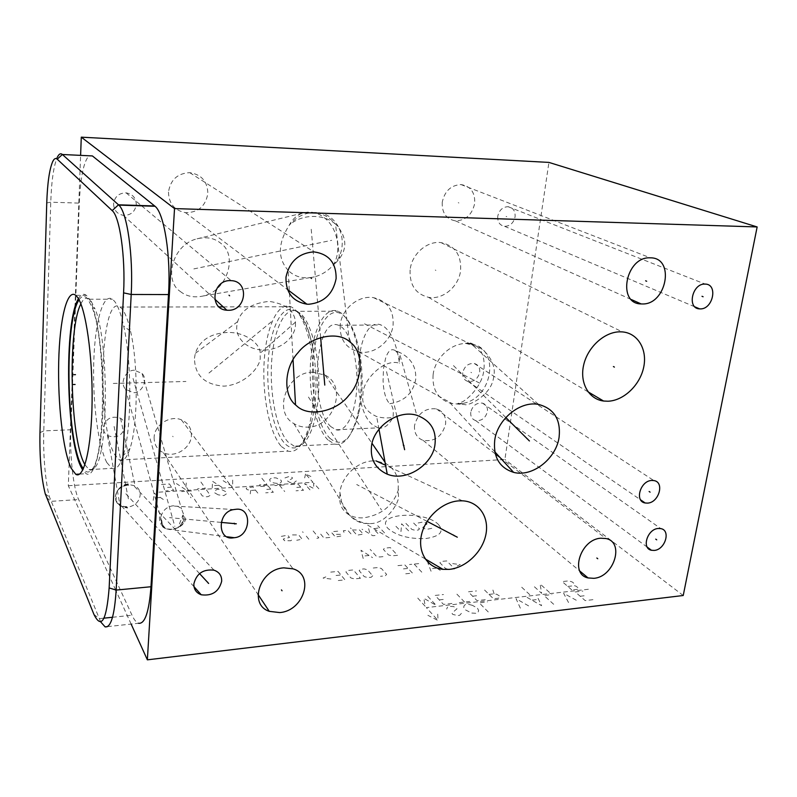 <?xml version="1.0" encoding="UTF-8"?>
<svg xmlns="http://www.w3.org/2000/svg" width="797" height="797" viewBox="0 0 797 797"><rect width="100%" height="100%" fill="white"/><g stroke="black" fill="none" stroke-linecap="round" stroke-linejoin="round"><path stroke-width="0.6" stroke-dasharray="3.98 2.99" d="M78.415 298.666C80.886 294.332 83.526 293.226 86.335 295.348L88.158 297.301C96.696 308.08 103.879 355.572 103.202 401.568C102.604 447.655 94.524 478.877 86.166 473.707L82.729 470.091M79.072 299.851C81.912 295.478 84.91 295.338 88.078 299.433L91.974 307.164C106.22 340.13 105.802 457.149 91.735 469.652C88.965 473.049 86.156 472.79 83.326 468.875M80.876 303.866C83.456 298.556 86.255 297.002 89.274 299.224L91.107 301.166L94.963 308.748L91.974 307.164M84.92 464.751L89.075 469.622C90.988 470.658 92.86 470.031 94.684 467.749C108.601 455.376 109.04 341.066 94.963 308.748M106.878 462.609L111.889 468.367C115.983 470.3 119.709 466.115 123.067 455.804C131.724 430.569 132.143 362.555 123.655 325.913C120.935 313.699 117.866 305.45 114.439 301.166L112.457 299.234C102.972 292.579 94.903 322.416 93.747 362.097C92.502 401.708 98.081 446.41 106.878 462.609M130.598 331.432C138.389 364.538 137.991 425.468 130.001 448.452C126.853 457.956 123.346 461.812 119.5 460.018L114.967 454.997C96.357 425.767 100.283 292.021 120.128 307.054L122.1 308.947C125.268 312.892 128.108 320.394 130.598 331.432L123.655 325.913M281.411 446.539L288.115 451.152C296.733 453.174 303.806 444.547 309.326 425.249C314.994 401.658 315.562 376.025 311.039 348.349C307.094 327.975 301.405 314.705 293.963 308.529L291.044 306.755C278.014 301.146 266.318 326.621 264.215 360.792C261.984 394.884 269.346 433.16 281.411 446.539M194.468 358.281L195.285 353.4C199.768 340.249 210.597 333.266 227.783 332.439C246.522 332.13 260.639 344.613 260.151 353.24L260.211 357.016C261.147 365.893 245.765 384.712 223.937 386.156C204.62 384.662 194.797 375.377 194.468 358.281M327.985 439.994C315.761 427.85 308.3 392.592 310.631 361.091C312.832 329.54 324.777 306.088 337.938 311.199L341.026 312.912C349.624 319.657 355.741 334.232 359.387 356.657C362.167 376.941 361.649 396.049 357.843 413.972C352.324 435.929 344.593 445.981 334.66 444.118L327.985 439.994M329.828 438.22C341.903 448.223 351.597 439.775 358.929 412.856C362.625 395.451 363.133 376.901 360.423 357.215C356.887 335.447 350.929 321.281 342.551 314.695C329.33 305.171 316.12 326.322 313.191 357.873C310.083 389.305 317.385 425.987 329.828 438.22M331.014 426.744C308.738 407.915 315.084 314.915 338.566 325.296L341.305 326.83C351.039 333.823 358.281 361.539 356.777 387.91C355.372 414.32 345.739 432.741 335.975 429.772L331.014 426.744M335.975 429.772L377.977 427.85L372.677 424.881C348.947 406.4 355.9 314.715 380.936 324.937L383.855 326.451C391.496 332.279 396.697 344.553 399.446 363.253C383.825 357.723 361.928 381.404 362.994 394.366C361.39 404.318 365.933 411.71 376.642 416.532C382.201 418.096 387.671 418.345 393.041 417.289C393.867 409.997 392.732 405.484 389.643 403.73C404.218 401.499 412.906 393.439 415.705 379.541C416.512 366.929 411.023 357.833 399.227 352.244L395.173 350.531C391.138 348.199 387.91 350.929 385.479 358.71L383.526 368.642L383.058 380.717C383.546 391.745 385.738 399.417 389.643 403.73M377.977 427.85C383.586 429.125 388.617 425.598 393.041 417.289M395.173 350.531L395.81 351.108C398.908 353.888 400.124 357.943 399.446 363.253M115.615 589.91L68.313 485.722L80.607 155.365M131.136 624.071L116.113 591.005M107.545 626.611L138.588 623.274C136.347 622.547 134.155 619.867 132.013 615.224L78.654 499.55C73.284 488.302 69.757 455.854 70.823 429.762L79.282 203.115C80.497 177.103 83.745 161.313 89.045 155.774M100.661 621.869L49.583 497.278C45.479 483.51 42.998 454.499 43.775 430.898L50.749 202.199C51.506 180.69 53.708 165.706 57.334 157.228L52.682 161.612M68.313 485.722L504.899 459.49L548.924 162.409M154.13 437.354C154.03 444.487 157.139 449.618 163.455 452.736C174.792 458.265 191.021 448.283 191.4 435.66C191.559 428.158 188.212 422.878 181.347 419.81C170.07 414.908 154.389 424.95 154.13 437.354M168.476 192.077C168.834 203.643 174.533 210.508 185.552 212.679C198.174 212.61 205.606 206.224 207.838 193.541C207.539 181.477 201.502 174.513 189.746 172.66C177.552 173.288 170.458 179.763 168.476 192.077M442.245 202.209C441.827 212.889 446.22 219.105 455.446 220.869C465.717 220.53 472.133 214.712 474.703 203.414C475.211 192.456 470.638 186.179 461.005 184.565C450.913 185.203 444.656 191.081 442.245 202.209M414.53 425.488C414.012 433.02 416.911 437.991 423.237 440.422C434.704 441.887 442.156 436.447 445.593 424.074C446.19 416.323 443.162 411.262 436.497 408.891C425.14 407.725 417.817 413.254 414.53 425.488M125.079 426.574C125.159 422.998 123.655 420.228 120.566 418.276C111.5 415.386 105.742 418.455 103.291 427.481C103.221 430.898 104.626 433.578 107.475 435.521C116.621 438.729 122.489 435.74 125.079 426.574M134.504 370.266C126.205 369.599 119.221 382.58 125.557 389.265L133.328 392.652C141.697 393.26 148.581 380.129 142.075 373.514L134.504 370.266M113.572 203.793C113.851 210.209 117.119 214.064 123.396 215.359C130.788 215.419 135.091 211.803 136.297 204.53C136.038 197.945 132.641 194.05 126.105 192.864C118.873 193.013 114.688 196.66 113.572 203.793M497.756 216.266C497.438 222.024 499.729 225.382 504.631 226.338C510.14 226.149 513.617 222.981 515.081 216.824C515.42 210.986 513.089 207.609 508.078 206.692C502.608 206.961 499.171 210.159 497.756 216.266M470.748 412.218C470.399 416.502 472.013 419.272 475.59 420.537C481.637 421.155 485.582 418.146 487.425 411.521C487.794 407.177 486.15 404.378 482.484 403.133C476.467 402.595 472.551 405.623 470.748 412.218M462.728 372.737C462.39 377.31 464.153 380.209 468.008 381.454C474.046 381.932 477.941 378.874 479.704 372.289C480.063 367.656 478.26 364.727 474.305 363.502C468.307 363.113 464.442 366.192 462.728 372.737M180.281 291.453C186.498 296.454 194.159 297.968 203.255 295.976C227.862 290.785 237.685 254.851 221.098 243.543C214.532 237.934 206.234 236.43 196.211 239.02C171.763 245.506 163.853 281.052 180.281 291.453M295.438 325.644L295.458 322.157C294.492 310.75 285.744 303.826 269.207 301.386C251.892 303.149 241.371 309.894 237.636 321.639L236.779 326.142C235.504 337.151 246.034 350.062 264.365 350.102C282.716 349.395 294.85 336.384 295.438 325.644M312.952 372.239C287.378 371.223 272.185 411.84 293.914 423.605C298.018 426.146 302.591 427.312 307.622 427.112C333.505 427.6 347.99 386.296 325.106 375.138L312.952 372.239M340.209 325.266C339.711 339.432 345.888 348.289 358.73 351.866C374.172 355.303 391.686 341.156 393.11 324.817C393.818 310.093 387.292 301.037 373.524 297.66C358.311 294.96 341.395 309.196 340.209 325.266M410.116 269.934C409.469 284.898 415.596 294.023 428.507 297.311C442.773 300.08 458.853 286.601 460.596 270.522C461.443 254.901 454.918 245.596 441.02 242.607C427.013 240.654 411.611 254.213 410.116 269.934M683.228 595.508L504.899 459.49M128.407 484.437L128.088 483.869C123.794 484.556 120.357 486.648 117.767 490.145C120.477 486.728 124.023 484.825 128.407 484.437L128.805 485.144C120.965 485.781 116.472 489.637 115.306 496.71C115.236 500.586 116.84 503.664 120.118 505.956L127.6 507.998L127.201 507.281L122.14 506.623L117.129 502.957L120.028 505.437L127.201 507.281C134.783 506.055 139.106 501.99 140.192 495.096C140.302 491.062 138.598 487.993 135.082 485.871L128.407 484.437M126.882 506.693L121.891 506.334L117.129 502.957M128.088 483.869C123.864 484.427 120.427 486.519 117.767 490.145M128.805 485.144C123.057 485.602 118.942 488.063 116.452 492.516L115.416 496.82L116.033 500.905L122.559 507.081L127.6 507.998M116.033 500.905L116.452 492.516M160.516 518.777L162.708 525.113L165.587 528.65L171.514 529.377L177.95 527.704L182.902 515.091L184.276 517.044C183.748 521.597 181.646 525.153 177.95 527.704C181.507 525.851 183.987 522.962 185.372 519.026L181.517 508.904C179.255 506.633 176.486 505.597 173.228 505.806L171.893 505.965C165.517 507.47 161.731 511.734 160.516 518.777L161.831 520.76C162.1 524.605 163.355 527.235 165.587 528.65L163.146 526.697L160.516 518.777M182.902 515.091C183.679 520.242 182.025 524.446 177.95 527.704C173.756 529.367 169.641 529.686 165.587 528.65L171.863 529.965L177.95 527.704C182.613 525.412 185.093 522.513 185.372 519.026M159.5 516.785C159.181 522.065 161.203 526.02 165.587 528.65L163.335 527.385C161.273 525.612 160.775 523.41 161.831 520.76M289.381 271.538C296.036 277.306 304.364 279.089 314.367 276.878C321.321 275.085 327.587 271.229 333.146 265.331C341.514 252.181 338.197 230.124 326.162 219.295C318.89 212.779 311.119 210.697 302.84 213.048C297.012 215.021 292.459 219.095 289.191 225.282C277.804 243.334 277.476 258.367 288.185 270.402L289.381 271.538M349.455 341.564L335.517 224.136C323.472 213.447 301.117 213.965 289.191 225.282C296.185 216.834 304.793 212.57 315.004 212.49L316.479 212.56C340.917 213.347 351.108 247.339 333.146 265.331C347.412 252.689 348.568 239.289 336.623 225.133L335.517 224.136C329.968 217.581 323.134 213.696 315.004 212.49M372.727 460.895C357.574 461.383 341.694 476.178 339.881 492.407L341.226 499.52C340.458 501.951 348.598 521.676 364.817 523.43L370.545 523.579C387.183 523.599 399.646 501.164 398.46 496.631L398.201 488.422C398.928 477.024 394.844 468.766 385.967 463.625L376.084 460.905L372.727 460.895M433.11 374.779C432.094 389.464 437.852 398.958 450.395 403.262L457.906 404.079L457.438 403.73L461.114 402.077C462.688 403.182 481.926 388.826 483.869 370.097C485.034 359.507 482.643 351.537 476.716 346.167C471.924 343.298 469.005 342.152 467.939 342.75L466.046 343.467L471.814 344.025C500.108 348.757 492.994 397.444 463.774 403.232L457.906 404.079L464.82 404.587C467.809 406.41 492.118 395.272 493.702 376.503C497.448 361.928 482.185 346.795 475.779 346.077L466.046 343.467C450.574 343.358 434.793 358.57 433.11 374.779M113.294 383.447L185.93 381.474M173.059 436.756L172.7 436.248M458.883 202.946L458.265 202.687M430.43 425L429.872 424.552M114.379 427.282L114.071 426.774M114.12 426.495L128.516 499.52M133.059 378.445L174.842 526.389M506.772 216.684L506.115 216.415M479.415 412.089L478.818 411.65M471.545 372.717L470.937 372.309M193.84 268.908L331.701 240.325M271.359 321.829L207.469 374.261M308.469 397.085L381.494 510.01M367.178 325.236L366.64 324.847M364.528 323.811L481.826 384.244M435.889 270.392L435.292 270.063M438.47 524.526C444.397 531.709 440.123 536.391 425.658 538.563C409.349 539.091 396.886 535.793 388.249 528.68C372.996 513.686 424.353 509.821 438.47 524.526M418.166 522.971L422.958 522.045L426.096 522.852L427.122 523.848L422.749 527.455L423.775 528.461L426.953 529.298L431.775 528.341M405.912 523.43L411.939 529.457L415.117 530.294L418.355 530.015L419.481 528.819L413.404 522.822M408.622 530.832L401.618 523.778L401.001 531.479L394.067 524.396M384.523 532.864L377.748 525.721M377.878 533.422L373.544 528.8L379.671 527.744M375.038 535.534L372.807 535.723L361.997 529.198M368.652 528.65L370.087 534.08M352.334 529.985L359.497 529.955L363.273 534.09L356.996 535.186L350.491 527.933M343.965 532.346L343.348 530.722L347.851 530.354L352.483 535.564M337.699 531.191L332.04 531.659L331.801 532.794L335.417 536.999L341.803 535.893L340.429 534.319L333.146 534.359M326.342 532.127L330.376 536.849L329.679 537.477L323.921 537.965L319.487 532.685M313.161 530.971L318.85 537.826L315.811 538.652M308.828 539.23L304.514 533.92M303.229 532.336L302.422 531.848L303.229 532.336M292.489 534.907L298.745 534.956L302.163 539.22L296.723 540.256M291.582 540.107L290.825 540.755L284.489 540.705L283.244 539.081L289.48 537.427L288.225 535.823L286.641 535.385L281.172 536.401M397.534 555.31L391.805 555.838L388.488 554.931L383.397 549.412L384.662 548.117L390.341 547.609L397.534 555.31M382.978 556.655L379.511 556.983L376.184 556.067L370.197 549.412M363.203 558.488L360.981 550.239L372.548 557.621M368.991 555.519L362.784 556.087M452.716 563.638L460.238 564.565L455.784 566.677M454.698 568.899L449.02 569.466L445.593 568.53L439.924 562.812L441.06 561.467L446.689 560.919L454.698 568.899M431.057 571.25L427.84 562.742L440.263 570.333M436.467 568.171L430.35 568.779M421.802 572.176L414.111 564.067M418.704 563.628L409.499 564.515M397.912 565.631L404.876 564.963L412.467 573.113L405.434 573.81M403.441 568.879L408.104 568.43M373.245 568.012L377.977 567.554L381.374 568.49L386.625 574.388L385.3 575.823L380.518 576.301M372.677 575.783L371.302 577.217L367.686 577.586L364.239 576.62L359.158 570.652L360.543 569.237L364.129 568.889L367.527 569.835L372.677 575.783M360.413 578.303L354.326 578.911L350.869 577.945L345.898 571.937L347.323 570.513L353.35 569.935L360.413 578.303M330.725 572.116L338.038 571.409L344.932 579.847L337.549 580.595M336.075 575.484L340.977 575.006M330.964 579.04L323.074 578.064L328.384 575.803M158.952 492.167L312.982 482.295L305.52 474.046L312.892 477.403M304.673 477.921L305.52 474.046M284.957 477.931L288.673 476.646L292.29 477.483L292.25 478.539L287.558 480.97L289.799 482.434L293.944 482.713L296.295 480.95M273.55 482.922L279.089 483.659L281.51 481.886L281.142 480.302L276.23 477.941L272.106 477.672L269.655 479.415L269.984 480.999L273.55 482.922M261.884 478.3L266.895 484.437L259.344 484.915M232.684 480.093L232.604 486.618L223.14 480.681M221.965 487.306L212.56 481.338L212.211 487.923M218.488 485.323L212.66 485.692M200.944 482.046L205.357 488.362L197.477 488.86M186.279 482.952L185.581 489.617L176.426 483.56M161.512 484.476L169.482 483.988L173.587 490.384L165.527 490.902M171.524 487.166L166.523 487.485M310.003 489.856L304.504 483.649L313.709 488.501L313.669 483.062L319.258 489.238M290.636 484.546L298.048 484.068L303.498 490.285L296.016 490.793M300.758 487.156L296.105 487.465M284.121 484.965L274.756 485.562M279.448 485.263L284.718 491.54M260.599 486.479L268.171 485.991L273.331 492.297L265.69 492.815M270.731 489.129L265.989 489.438M255.478 490.125L250.686 490.444L246.97 489.567L246.153 488.511L246.711 487.923L252.988 486.967L257.999 493.323M250.686 490.444L250.278 493.841M218.179 494.837L214.662 492.805L214.493 491.121L217.272 489.268L221.556 489.547L226.448 492.028L226.647 493.712L223.897 495.595L218.179 494.837M206.473 489.956L210.259 495.365L208.037 496.651L206.044 496.79L202.289 495.893L198.573 490.474M191.629 490.912L181.646 491.56M186.647 491.241L190.991 497.796M153.203 500.317L154.359 493.313L163.515 499.629M160.097 497.527L153.931 497.936M588.365 589.272L426.355 607.603L438.031 620.504L427.889 615.314M437.732 614.168L438.031 620.504M461.383 613.391L459.65 615.324L457.508 615.583L452.816 614.397L452.088 613.61L452.437 612.714L456.99 608.769L453.762 606.597L448.801 606.318L447.386 607.324L446.689 609.097M472.382 605.322L467.769 604.166L465.677 604.405L464.312 605.401L463.665 607.155L464.81 609.566L471.685 613.052L476.676 613.331L478.031 612.305L478.638 610.522L477.443 608.111L472.382 605.322M488.252 611.966L479.236 602.861L487.505 601.924M520.351 608.201L516.067 598.686L530.533 607.005M527.116 597.431L541.651 605.7L537.088 596.295M532.257 600.121L538.264 599.434M553.676 604.285L544.012 595.508L551.893 594.612M568.54 602.542L563.618 593.287L578.353 601.386M592.938 599.683L585.177 600.589L575.235 591.962L582.916 591.085M580.176 596.246L585.008 595.688M427.73 596.246L436.029 605.242L423.805 598.308L425.319 606.447L417.13 597.401M451.949 603.449L443.481 604.405L435.102 595.439L443.481 594.532M439.267 599.892L444.537 599.314M459.311 602.622L469.752 601.446M464.541 602.034L455.944 593.167M485.273 599.703L477.014 600.629L468.297 591.822L476.467 590.936M472.631 596.196L477.772 595.628M484.596 590.049L493.473 598.776L498.573 598.198L500.118 596.395L496.85 594.323L494.08 593.825L488.999 594.383M494.08 593.825L492.666 589.172M529.766 594.692L520.531 586.134M549.502 592.46L540.077 584.002L541.641 593.347L532.296 584.849M571.828 589.949L562.204 581.591L568.859 580.864L572.356 582.029L574.767 584.101L574.478 585.695L576.241 586.283L578.682 588.385L578.542 589.192L571.828 589.949M567.783 586.443L574.478 585.695M199.539 573.581L124.76 492.596M221.038 522.384L169.562 517.642M320.633 337.45L311.129 228.131M396.896 416.323L385.897 368.812M427.092 521.377L356.707 484.536M505.816 417.528L451.849 363.99M309.326 425.249L311.468 422.948C306.257 440.871 300.499 448.621 294.183 446.171L287.956 441.966C276.529 429.593 269.516 393.838 271.628 361.918C273.61 329.928 284.698 306.158 296.992 311.338L299.194 313.022C304.783 318.411 309.425 330.645 313.111 349.724C317.435 376.054 316.887 400.463 311.468 422.948C304.175 446.728 295.239 453.553 284.688 443.411C272.614 430.221 265.501 391.227 268.41 357.803C271.169 324.269 283.881 301.645 296.763 311.707C303.906 317.644 309.356 330.317 313.111 349.724L311.039 348.349M334.66 444.118L294.183 446.171C305.679 449.926 317.086 426.146 318.621 391.765C320.274 357.445 311.418 321.699 299.871 313.072L296.992 311.338L337.938 311.199M395.81 351.108L399.227 352.244L416.791 415.267M46.754 202.926L50.749 202.199L79.282 203.115M39.97 432.651L43.775 430.898L70.823 429.762M46.495 497.477L50.978 501.343L78.654 499.55M93.907 614.348L99.167 618.661L104.028 618.153M112.516 617.267L132.013 615.224M340.13 493.492C338.486 503.236 341.564 510.419 349.385 515.041C353.599 517.283 358.451 518.199 363.96 517.791C381.763 514.902 393.28 505.457 398.5 489.488M339.881 492.407L339.851 493.194M398.201 488.422L398.191 489.189M465.568 343.158L471.814 344.025L466.534 343.776M457.438 403.73L463.774 403.232L458.375 404.428M75.755 295.328L86.335 295.348M79.62 474.085L86.166 473.707M94.684 467.749L91.735 469.652M89.075 469.622L111.889 468.367M89.274 299.224L112.457 299.234M130.001 448.452L123.067 455.804M119.5 460.018L288.115 451.152M120.128 307.054L219.045 306.885M223.21 306.875L291.044 306.755M360.423 357.215L359.387 356.657M358.929 412.856L357.843 413.972M338.566 325.296L380.936 324.937M45.23 493.751L49.583 497.278M163.455 452.736L258.009 594.462M181.347 419.81L293.057 568.839M185.552 212.679L287.408 289.48M189.746 172.66L313.958 251.882M455.446 220.869L631.373 299.562M461.005 184.565L650.362 257.829M423.237 440.422L579.827 571.06M436.497 408.891L495.316 453.901M500.038 457.518L605.889 538.533M120.566 418.276L135.082 485.871M214.034 570.184L133.109 485.014M107.475 435.521L120.028 505.437M194.01 586.712L122.559 507.081M125.557 389.265L162.708 525.113M234.109 509.532L171.893 505.965M163.146 526.697L163.335 527.385M142.075 373.514L181.517 508.904M227.294 536.809L172.71 529.866M123.396 215.359L214.732 299.094M126.105 192.864L141.278 205.536M141.647 205.845L231.19 280.654M504.631 226.338L694.904 306.865M508.078 206.692L705.215 284.091M475.59 420.537L647.244 547.14M482.484 403.133L660.813 528.61M468.008 381.454L640.619 499.858M474.305 363.502L653.869 480.571M203.255 295.976L314.367 276.878M293.057 359.646L288.185 270.402M316.479 212.56L302.84 213.048L196.211 239.02M237.636 321.639L195.285 353.4M295.458 322.157L260.151 353.24M293.914 423.605L349.385 515.041C355.183 520.421 361.918 523.29 369.589 523.639M425.209 558.916L364.817 523.43M462.459 500.825L385.618 465.309M325.106 375.138L372.079 443.421M385.061 462.3L385.967 463.625M358.73 351.866L452.317 403.7M471.266 343.915L467.46 342.75M494.857 451.859L450.395 403.262M469.911 343.696L475.779 346.077M373.524 297.66L467.939 342.75M538.513 404.418L472.511 345.031M428.507 297.311L588.017 391.815M441.02 242.607L622.298 331.901M378.983 429.284L376.642 416.532"/><path stroke-width="1.2" d="M46.754 202.926C47.431 183.111 49.414 169.333 52.682 161.612C54.136 158.603 55.651 157.786 57.215 159.191L112.178 210.607C119.749 216.535 125.557 256.764 123.585 292.858L109.139 587.927C106.499 620.743 101.418 629.55 93.907 614.348L45.23 493.751C41.275 477.951 39.521 457.588 39.97 432.651L46.754 202.926M71.072 468.078C62.923 450.733 57.683 403.481 58.709 361.689C59.645 319.826 66.968 288.235 75.755 295.328L77.518 297.281C85.747 308.1 92.711 355.771 92.093 401.937C91.565 448.193 83.824 479.505 75.765 474.295L71.072 468.078M82.729 470.091L81.294 467.52C65.992 438.968 63.919 321.799 78.415 298.666M83.326 468.875L81.374 465.558C66.171 437.404 64.427 320.185 79.072 299.851M84.92 464.751L84.422 463.804C69.987 437.364 67.566 328.912 80.876 303.866M371.442 447.057C372.538 428.019 397.075 409.18 416.791 415.267C430.3 420.298 436.387 429.782 435.052 443.71C433.688 463.475 407.088 482.424 387.242 474.175C375.676 468.845 370.406 459.799 371.442 447.057M174.523 208.585L147.365 659.836L683.228 595.508L757.15 226.946L174.523 208.585L81.284 137.164L548.924 162.409L757.15 226.946M279.647 612.574L269.266 611.329C248.206 604.574 259.961 568.968 283.871 567.853L293.057 568.839C314.984 575.105 303.737 611.05 279.647 612.574M308.778 304.255L306.905 304.185C292.579 301.585 285.605 292.529 285.993 277.027C289.46 261.565 298.706 253.187 313.729 251.872L313.958 251.882C328.872 254.004 336.264 262.9 336.135 278.561C332.987 294.073 323.871 302.641 308.778 304.255M642.123 303.956L641.147 303.936C616.649 303.856 625.695 256.295 650.252 257.829L650.362 257.829C675.467 257.541 666.601 305.121 642.123 303.956M593.785 578.323L588.056 577.935C569.466 574.209 580.585 539.091 600.848 538.224L605.889 538.533C624.938 542.02 614.059 577.148 593.785 578.323M221.676 581.232C218.956 591.673 212.141 596.186 201.252 594.781C196.192 592.868 193.731 589.242 193.86 583.902C196.48 573.541 203.205 568.968 214.034 570.184C219.305 572.077 221.845 575.763 221.676 581.232M235.643 509.333C252.5 506.673 251.065 536.57 234.328 537.706L233.352 537.826C216.884 540.794 217.322 511.285 234.109 509.532L235.643 509.333M228.211 310.282L226.866 310.222C208.884 309.435 212.301 279.757 230.433 280.624L231.19 280.654C249.581 281.082 246.412 310.989 228.211 310.282M700.194 308.897L699.666 308.877C686.765 308.798 692.055 283.383 704.917 284.081L705.215 284.091C718.266 284.081 713.026 309.485 700.194 308.897M654.148 550.428L651.468 550.269C641.276 548.515 647.383 528.919 658.332 528.471L660.813 528.61C671.134 530.304 665.087 549.89 654.148 550.428M647.513 503.116L645.172 502.987C634.312 501.452 640.29 480.711 651.737 480.461L653.869 480.571C664.867 482.036 658.95 502.777 647.513 503.116M296.922 406.101L295.528 404.896C282.815 394.734 284.31 367.248 298.138 352.563C310.481 336.553 337.41 330.735 349.455 341.564L350.72 342.6C363.99 352.493 362.804 380.498 348.857 395.342C336.533 411.541 308.967 417.479 296.922 406.101M458.703 500.875L462.459 500.825C478.728 501.502 489.517 516.944 485.871 534.618C482.354 552.291 465.627 567.853 449.259 569.377L442.973 569.357C427.65 567.853 417.459 552.49 421.493 534.807C425.409 517.143 442.544 501.921 458.703 500.875M494.698 440.562C497.079 419.7 519.933 400.612 538.513 404.418C554.064 408.582 560.929 419.501 559.105 437.174C556.306 458.524 532.446 477.483 513.607 472.362C499.55 467.859 493.243 457.269 494.698 440.562M607.991 401.23L603.588 401.03C588.774 399.207 579.489 382.899 583.663 365.016C587.668 347.123 604.395 331.861 619.917 331.821L622.298 331.901C637.929 333.066 647.572 349.584 643.657 367.397C639.941 385.21 623.672 400.692 607.991 401.23M80.607 155.365L81.284 137.164M147.365 659.836L131.136 624.071M116.113 591.005L115.615 589.91M89.045 155.774L92.402 155.933L155.036 206.274C164.212 213.237 171.046 256.156 168.496 294.561L150.982 586.741C149.059 611.966 144.924 624.141 138.588 623.274M57.334 157.228C58.958 153.921 60.642 153.004 62.385 154.498L118.823 205.108C127.112 212.122 133.388 255.568 131.196 294.472L116.163 590.079C114.499 615.563 110.813 627.827 105.104 626.87L100.661 621.869M73.354 384.523L75.107 384.483L73.354 384.523M73.722 374.7L75.476 374.66M281.441 589.91L282.058 590.776M310.89 277.984L311.597 278.482M645.63 280.803L646.686 281.241M596.833 558.01L597.76 558.747M207.569 582.119L208.107 583.005M208.655 583.454L199.539 573.581M234.198 523.221L234.776 524.037M236.33 523.798L221.038 522.384M229.018 295.239L229.626 295.777M701.998 296.295L703.103 296.753M655.742 539.131L656.728 539.838M649.117 491.49L650.113 492.157M323.482 374.022L324.2 374.64M324.777 385.09L320.633 337.45M403.222 445.015L404.009 445.702M404.617 449.707L396.896 416.323M453.533 535.046L454.35 535.823M457.309 537.198L427.092 521.377M526.847 438.519L527.763 439.177M529.437 440.97L505.816 417.528M613.401 366.55L614.407 367.098M57.215 159.191L62.385 154.498L92.402 155.933M109.139 587.927L116.163 590.079L150.982 586.741M123.585 292.858L131.196 294.472L168.496 294.561M112.178 210.607L118.504 204.809L154.678 205.975M104.028 618.153L112.516 617.267M75.765 474.295L79.62 474.085M219.045 306.885L223.21 306.875M155.036 206.274L118.823 205.108M107.545 626.611L105.104 626.87M258.009 594.462L269.266 611.329M287.408 289.48L306.905 304.185M631.373 299.562L641.147 303.936M579.827 571.06L588.056 577.935M495.316 453.901L500.038 457.518M201.252 594.781L194.01 586.712M234.328 537.706L227.294 536.809M214.732 299.094L226.866 310.222M694.904 306.865L699.666 308.877M647.244 547.14L651.468 550.269M640.619 499.858L645.172 502.987M295.528 404.896L293.057 359.646M442.973 569.357L425.209 558.916M385.618 465.309L376.084 460.905M372.079 443.421L385.061 462.3M513.607 472.362L494.857 451.859M588.017 391.815L603.588 401.03M387.242 474.175L378.983 429.284"/></g></svg>
